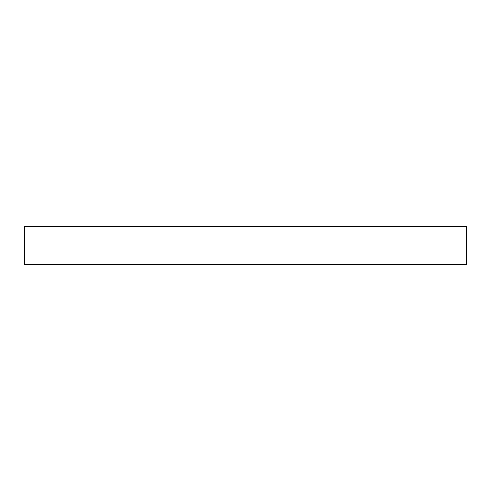 <?xml version="1.0" encoding="UTF-8"?>
<svg xmlns="http://www.w3.org/2000/svg" width="491" height="491" viewBox="0 0 491 491"><rect width="100%" height="100%" fill="white"/><g stroke="black" fill="none" stroke-linecap="round" stroke-linejoin="round"><path stroke-width="0.74" d="M466.45 226.455L24.55 226.455L24.55 264.545L466.45 264.545L466.45 226.455"/></g></svg>
